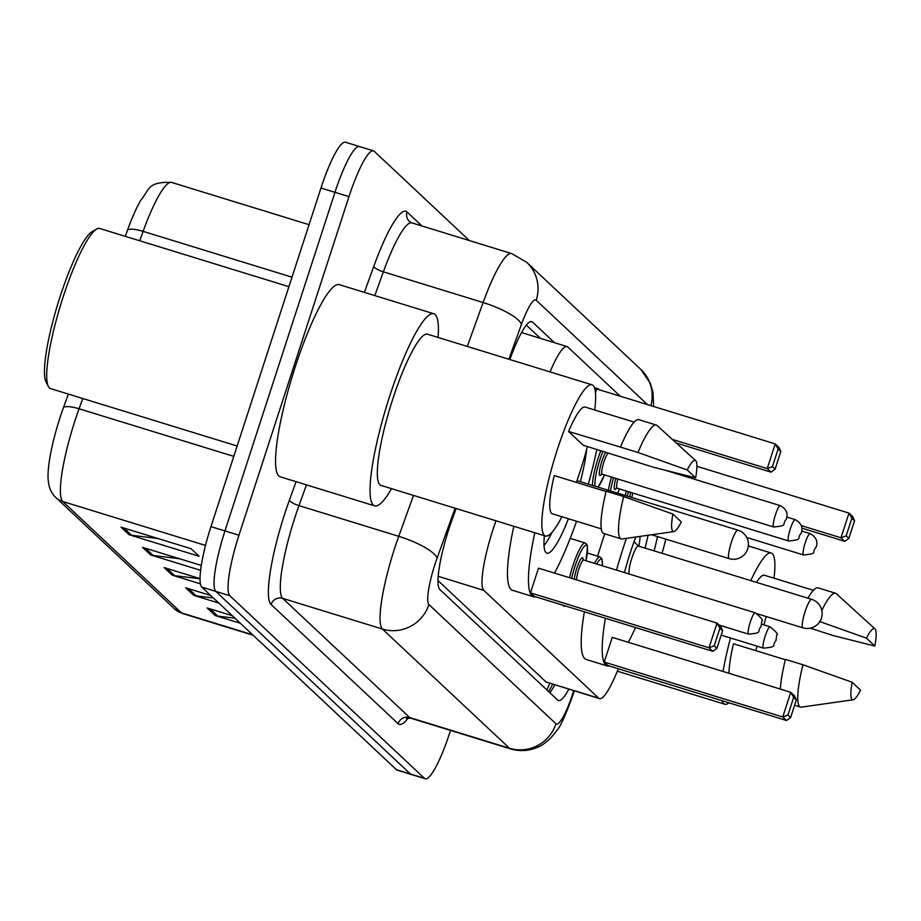 <?xml version="1.0" encoding="UTF-8"?>
<svg xmlns="http://www.w3.org/2000/svg" width="921" height="921" viewBox="0 0 921 921"><rect width="100%" height="100%" fill="white"/><g stroke="black" fill="none" stroke-linecap="round" stroke-linejoin="round"><path stroke-width="1.38" d="M496.016 520.802A55.836 9.981 107.1 0 0 492.908 529.874A55.836 9.981 107.1 0 0 483.79 590.361L598.708 698.187A55.836 9.981 107.1 0 0 599.479 698.636A55.836 9.981 107.1 0 0 618.29 668.75M437.993 580.564L546.084 681.989L599.479 698.636M620.247 396.214L567.808 347.021A55.836 9.981 107.1 0 0 567.037 346.561A55.836 9.981 107.1 0 0 550.056 371.911M565.057 605.868A29.783 5.33 -72.9 0 1 563.813 606.156A29.783 5.33 -72.9 0 1 562.95 605.212M456.125 508.53L452.015 519.905A55.836 9.981 107.1 0 0 448.907 528.976A55.836 9.981 107.1 0 0 439.789 589.463L557.677 700.075A55.836 9.981 107.1 0 0 558.437 700.524A55.836 9.981 107.1 0 0 568.821 689.207M450.53 730.422L449.701 732.978A55.836 9.981 -72.9 0 1 425.203 778.775A55.836 9.981 -72.9 0 1 424.431 778.314L229.836 595.726A55.836 9.981 -72.9 0 1 238.953 535.239L348.978 196.634A55.836 9.981 -72.9 0 1 373.466 150.848A55.836 9.981 -72.9 0 1 374.237 151.309L469.376 240.577M425.203 778.775L411.203 774.457A55.836 9.981 -72.9 0 1 410.432 774.008L215.836 591.42A55.836 9.981 -72.9 0 1 224.954 530.933L334.968 192.328A55.836 9.981 -72.9 0 1 359.466 146.543A55.836 9.981 -72.9 0 1 360.238 146.992M554.5 342.704L532.499 322.051A55.836 9.981 107.1 0 0 531.728 321.602A55.836 9.981 107.1 0 0 510.338 358.315L509.889 359.547M554.81 684.902A55.836 9.981 -72.9 0 1 549.825 692.707M526.34 325.113L540.489 338.387M82.775 398.517L79.068 408.774A74.451 13.308 107.1 0 0 74.923 420.874A74.451 13.308 107.1 0 0 62.778 501.519A18.616 18.247 133.2 0 1 55.767 497.455C49.538 491.872 47.063 482.535 48.353 469.434A61.051 10.914 -72.9 0 1 60.061 417.524A61.051 10.914 -72.9 0 1 63.457 407.6L68.35 394.073M359.466 146.543L345.467 142.225A55.836 9.981 -72.9 0 0 320.969 188.022L210.955 526.628A55.836 9.981 -72.9 0 0 201.837 587.114L396.433 769.691A55.836 9.981 -72.9 0 0 397.204 770.152L411.203 774.457A55.836 9.981 -72.9 0 1 410.432 774.008L215.836 591.42A55.836 9.981 -72.9 0 1 224.954 530.933L334.968 192.328A55.836 9.981 -72.9 0 1 359.466 146.543L373.466 150.848M234.982 618.21L217.759 616.091A14.886 14.598 133.2 0 1 215.249 615.562L240.404 623.298M232.334 615.723L207.179 607.987L215.249 615.562M213.453 598.005L196.219 595.887A14.886 14.598 133.2 0 1 193.721 595.357L218.876 603.094M210.794 595.519L185.651 587.782L193.721 595.357M157.905 538.509L131.622 535.285A14.886 14.598 133.2 0 1 129.124 534.744L199.132 556.284L191.061 548.709L121.054 527.169L129.124 534.744M179.434 558.713L153.162 555.49A14.886 14.598 133.2 0 1 150.653 554.949L200.617 570.318M201.285 565.436L142.582 547.373L150.653 554.949M200.03 578.802L174.691 575.683A14.886 14.598 133.2 0 1 172.192 575.153L200.421 583.845M200.03 578.63L164.111 567.578L172.192 575.153M127.489 230.192A61.051 10.914 -72.9 0 1 140.464 200.755C149.824 189.404 147.199 181.587 171.628 182.416A74.451 13.308 107.1 0 0 143.1 231.367A18.616 4.743 -160.2 0 0 127.489 230.192L125.279 236.329M237.146 446.017L50.551 388.593A83.753 14.978 -72.9 0 1 48.364 386.463L46.05 381.927A80.035 14.31 -72.9 0 1 60.107 296.608A80.035 14.31 -72.9 0 1 92.342 231.482L96.797 229.03A83.753 14.978 -72.9 0 1 99.813 228.5L288.918 286.684M48.364 386.463A83.753 14.978 -72.9 0 1 63.065 297.184A83.753 14.978 -72.9 0 1 96.797 229.03M391.552 488.66A100.504 17.971 -72.9 0 1 374.663 505.859A100.504 17.971 -72.9 0 1 389.687 396.157A100.504 17.971 -72.9 0 1 433.779 313.739A100.504 17.971 -72.9 0 1 438.085 337.454M374.663 505.859L280.145 476.767A100.504 17.971 -72.9 0 1 295.18 367.076A100.504 17.971 -72.9 0 1 339.273 284.658L433.779 313.739M587.391 446.535A79.102 14.149 -72.9 0 1 580.184 471.149A79.102 14.149 -72.9 0 1 576.362 482.385M561.891 516.727A79.102 14.149 -72.9 0 1 545.474 536.022A79.102 14.149 -72.9 0 1 557.297 449.69A79.102 14.149 -72.9 0 1 592.007 384.817A79.102 14.149 -72.9 0 1 594.736 409.995M545.474 536.022L380.96 485.402A79.102 14.149 -72.9 0 1 392.783 399.058A79.102 14.149 -72.9 0 1 427.482 334.196L592.007 384.817M695.62 477.861L687.216 469.975A37.22 6.654 -72.9 0 1 695.7 460.673A37.22 6.654 -72.9 0 1 695.62 477.861L653.841 467.361L583.246 445.257L568.568 431.489A55.836 9.981 -72.9 0 1 585.157 407.059L634.132 422.117M568.568 431.489L620.478 447.088A59.554 10.649 -72.9 0 1 638.76 419.654L656.27 425.042A59.554 10.649 -72.9 0 1 657.053 425.502L695.7 460.673M620.478 447.088L637.988 452.476A59.554 10.649 -72.9 0 1 656.27 425.042M637.988 452.476L687.216 469.975M606.076 491.526L554.235 475.581A55.836 9.981 -72.9 0 0 552.324 513.791L601.286 528.85M681.298 521.954A37.22 6.654 -72.9 0 1 673.884 531.578A37.22 6.654 -72.9 0 1 672.894 514.068L681.298 521.954M673.884 531.578L622.147 538.946A59.554 10.649 -72.9 0 1 621.238 538.889A59.554 10.649 -72.9 0 1 623.655 496.569L606.156 491.181A59.554 10.649 -72.9 0 0 603.727 533.501L621.238 538.889M672.894 514.068L623.655 496.569M576.569 521.251A108.885 19.468 -72.9 0 1 554.546 573.092M535.55 596.785A108.885 19.468 -72.9 0 1 533.466 596.75A108.885 19.468 -72.9 0 1 534.813 532.741M533.466 596.75L512.467 590.28A108.885 19.468 -72.9 0 1 513.814 526.282M586.596 449.517A63.284 11.317 -72.9 0 1 580.38 481.683M714.189 645.84L716.883 648.361L722.605 630.724L719.923 628.203L714.189 645.84L709.009 647.785L717.022 623.091L538.509 568.165L530.484 592.848L534.249 596.382L712.773 651.32L709.009 647.785L530.484 592.848M594.793 388.766A108.885 19.468 -72.9 0 1 597.51 388.616A108.885 19.468 -72.9 0 1 599.249 389.756M596.831 449.448A108.885 19.468 -72.9 0 1 588.3 484.124M568.418 518.742A63.284 11.317 -72.9 0 1 546.878 553.164A63.284 11.317 -72.9 0 1 544.392 535.688M775.102 469.18L780.824 451.555L778.141 449.022L772.408 466.659L775.102 469.18L770.992 472.139L767.228 468.605L775.24 443.91L596.727 388.984L595.473 392.83M719.923 628.203L717.022 623.091L720.798 626.625L722.605 630.724M772.408 466.659L767.228 468.605L672.33 439.409M770.992 472.139L676.267 442.989M778.141 449.022L775.24 443.91L779.016 447.445L780.824 451.555M716.883 648.361L712.773 651.32M552.266 532.039A61.419 10.983 -72.9 0 1 544.012 545.52M757.154 646.174A79.102 14.149 -72.9 0 1 755.611 650.571M728.925 702.792A79.102 14.149 -72.9 0 1 724.735 704.208A79.102 14.149 -72.9 0 1 722.064 700.685M723.089 671.467A79.102 14.149 -72.9 0 1 730.549 637.988M874.869 646.058L866.465 638.172A37.22 6.654 -72.9 0 1 874.95 628.87A37.22 6.654 -72.9 0 1 874.869 646.058L833.091 635.548L810.284 628.157M756.486 582.383A55.836 9.981 -72.9 0 1 764.418 575.245L813.381 590.315M821.808 610.45A59.554 10.649 -72.9 0 1 835.52 593.228A59.554 10.649 -72.9 0 1 836.314 593.688L874.95 628.87M819.54 621.479L866.465 638.172M807.913 598.201A59.554 10.649 -72.9 0 1 818.021 587.84L835.52 593.228M785.325 659.724L733.496 643.767A55.836 9.981 -72.9 0 0 729.006 673.286M750.811 580.633A79.102 14.149 -72.9 0 1 771.257 553.014A79.102 14.149 -72.9 0 1 773.985 578.192M766.168 616.517A79.102 14.149 -72.9 0 1 763.866 624.875M860.548 690.14A37.22 6.654 -72.9 0 1 853.134 699.776A37.22 6.654 -72.9 0 1 852.144 682.254L860.548 690.14M853.134 699.776L801.397 707.144A59.554 10.649 -72.9 0 1 800.487 707.075A59.554 10.649 -72.9 0 1 802.916 664.755L785.406 659.378A59.554 10.649 -72.9 0 0 780.34 689.081M852.144 682.254L802.916 664.755M635.525 627.546A108.885 19.468 -72.9 0 1 628.295 642.294M609.299 665.987A108.885 19.468 -72.9 0 1 607.215 665.941A108.885 19.468 -72.9 0 1 605.385 618.279M616.506 570.134A108.885 19.468 -72.9 0 1 623.494 547.109A108.885 19.468 -72.9 0 1 626.407 538.336M607.215 665.941L586.205 659.482A108.885 19.468 -72.9 0 1 584.375 611.809M597.66 556.203A108.885 19.468 -72.9 0 1 602.484 540.639A108.885 19.468 -72.9 0 1 604.752 533.812M624.426 572.563A63.284 11.317 -72.9 0 1 630.079 553.291A63.284 11.317 -72.9 0 1 635.847 537.001M657.49 536.575A63.284 11.317 -72.9 0 1 654.129 550.885M787.939 715.03L790.621 717.563L796.354 699.925L793.66 697.404L787.939 715.03L782.746 716.975L790.771 692.293L612.246 637.355L604.234 662.049L607.998 665.584L786.522 720.51L782.746 716.975L604.234 662.049M665.837 539.142A108.885 19.468 -72.9 0 1 662.049 553.325M793.66 697.404L790.771 692.293L794.535 695.827L796.354 699.925M848.851 538.382L854.573 520.745L851.879 518.224L846.157 535.861L848.851 538.382L844.741 541.341L840.965 537.795L801.351 525.615M846.157 535.861L840.965 537.795L848.989 513.112L696.921 466.314M844.741 541.341L801.857 528.136M851.879 518.224L848.989 513.112L852.754 516.646L854.573 520.745M790.621 717.563L786.522 720.51M638.898 546.199A27.918 4.996 107.1 0 0 639.98 536.413M648.073 535.262A61.419 10.983 -72.9 0 1 645.045 548.087M638.575 546.165A14.886 2.659 107.1 0 0 638.357 546.038A14.886 2.659 107.1 0 0 631.829 558.241A14.886 2.659 107.1 0 0 629.17 574.025M549.699 683.324A55.836 54.73 133.2 0 1 546.821 689.887M438.2 576.327L483.79 590.361M546.084 681.989L598.708 698.187M455.101 508.208L437.061 558.195A37.22 6.654 107.1 0 0 434.988 564.239A37.22 6.654 107.1 0 0 428.91 604.567L555.95 723.768A37.22 6.654 107.1 0 0 572.793 693.548A37.22 6.654 107.1 0 0 573.691 690.704M574.267 690.888L573.184 694.273C565.816 714.719 560.382 726.761 556.906 730.411L551.069 737.686C545.612 742.752 541.548 745.745 538.866 746.643C529.713 750.972 520.261 751.72 510.51 748.877A74.451 13.308 -72.9 0 1 509.486 748.266L382.445 629.066A74.451 13.308 -72.9 0 1 394.602 548.421A74.451 13.308 -72.9 0 1 398.747 536.321L298.98 505.629A74.451 13.308 107.1 0 0 294.835 517.729A74.451 13.308 107.1 0 0 282.678 598.374L409.718 717.563A74.451 13.308 107.1 0 0 410.743 718.184L406.483 718.415M408.245 717.92A83.753 14.978 -72.9 0 1 398.102 723.687L271.062 604.498A9.302 9.118 133.2 0 1 282.678 598.374L382.445 629.066A37.22 36.483 -46.8 0 0 428.91 604.567M271.062 604.498A83.753 14.978 -72.9 0 1 284.739 513.768A83.753 14.978 -72.9 0 1 289.401 500.161L296.078 481.671M364.394 292.383L373.788 266.365A83.753 14.978 -72.9 0 1 407.024 211.98L421.933 225.967M348.978 196.634L320.969 188.022M238.953 535.239L210.955 526.628M229.836 595.726L201.837 587.114M424.431 778.314L396.433 769.691M467.281 346.434L483.122 302.537L383.366 271.833L374.789 295.583M647.428 404.584L536.218 300.234A37.22 6.654 107.1 0 0 521.447 324.411A37.22 9.475 -160.2 0 0 483.122 302.537A74.451 13.308 -72.9 0 1 511.65 253.574L411.883 222.882A74.451 13.308 107.1 0 0 383.366 271.833A9.302 2.372 19.8 0 1 373.788 266.365M437.061 558.195A37.22 9.475 -160.2 0 0 398.747 536.321L413.506 495.417M306.474 484.872L298.98 505.629A9.302 2.372 19.8 0 1 289.401 500.161M555.95 723.768A37.22 36.483 -46.8 0 1 509.486 748.266L409.718 717.563A9.302 9.118 133.2 0 0 398.102 723.687M521.447 324.411L508.876 359.236M411.883 222.882L409.408 221.454A9.302 9.118 133.2 0 1 407.024 211.98M650.848 405.631A37.22 36.483 -46.8 0 0 640.809 369.402L526.685 262.312L511.65 253.574M536.218 300.234A37.22 36.483 -46.8 0 0 526.685 262.312M530.83 321.544L532.499 322.051M63.457 407.6A18.616 4.743 -160.2 0 1 79.068 408.774L233.773 456.379M292.003 277.186L143.1 231.367L139.716 240.772M205.498 545.428L62.778 501.519L181.472 612.891A74.451 13.308 107.1 0 0 182.496 613.501L174.46 608.827A18.616 18.247 -46.8 0 0 181.472 612.891L252.653 634.788M174.691 575.683L166.989 568.464M153.162 555.49L145.46 548.26M131.622 535.285L123.932 528.055M196.219 595.887L188.517 588.669M217.759 616.091L210.057 608.873M738.089 530.277A14.886 2.659 107.1 0 0 737.882 530.151A14.886 2.659 107.1 0 0 731.355 542.365A14.886 2.659 107.1 0 0 728.925 558.494A14.886 2.659 107.1 0 0 729.133 558.621A14.886 2.659 107.1 0 0 729.386 558.633M811.838 599.467A14.886 2.659 107.1 0 0 811.631 599.352A14.886 2.659 107.1 0 0 805.104 611.556A14.886 2.659 107.1 0 0 802.675 627.685A14.886 2.659 107.1 0 0 802.87 627.811A14.886 2.659 107.1 0 0 803.135 627.823M569.546 577.709A27.918 4.996 -72.9 0 1 572.874 565.839A27.918 4.996 -72.9 0 1 585.123 542.953L586.873 544.461L587.494 546.579L586.009 560.751M585.975 560.739A26.053 4.663 107.1 0 0 585.411 545.416A26.053 4.663 107.1 0 0 574.888 566.634A26.053 4.663 107.1 0 0 571.63 578.353M574.301 579.171A13.032 2.326 -72.9 0 1 576.776 568.407A13.032 2.326 -72.9 0 1 583.085 560.256M719.151 625.083L748.646 634.166A11.167 1.992 -72.9 0 1 750.316 621.974A11.167 1.992 -72.9 0 1 755.22 612.81L583.695 560.037A11.167 1.992 107.1 0 0 578.802 569.19A11.167 1.992 107.1 0 0 576.615 579.885M594.448 563.341A27.918 4.996 -72.9 0 1 600.032 556.94L602.069 559.105L602.392 565.793M602.322 565.77A26.053 4.663 107.1 0 0 596.681 564.032M765.224 635.962A11.167 1.992 -72.9 0 1 770.129 626.81C776.403 632.002 778.602 634.73 776.737 634.972L775.966 640.602C771.073 646.047 778.648 646.634 763.555 648.154A11.167 1.992 -72.9 0 1 765.224 635.962M592.514 485.425A27.918 4.996 -72.9 0 1 597.971 458.681A27.918 4.996 -72.9 0 1 600.826 450.668M602.921 451.313A26.053 4.663 107.1 0 0 599.985 459.464A26.053 4.663 107.1 0 0 595.081 486.207M597.879 487.071A26.053 4.663 107.1 0 0 604.487 474.914M601.839 473.693A13.032 2.326 -72.9 0 1 599.318 473.394A13.032 2.326 -72.9 0 1 601.874 461.237A13.032 2.326 -72.9 0 1 605.753 452.188M608.321 452.982A11.167 1.992 107.1 0 0 603.888 462.031A11.167 1.992 107.1 0 0 602.219 474.211L601.194 474.303L601.804 473.555M780.306 505.652C788.537 510.153 787.547 516.428 786.143 519.444C781.261 524.889 788.825 525.477 773.744 526.996A11.167 1.992 -72.9 0 1 775.413 514.804A11.167 1.992 -72.9 0 1 780.306 505.652L665.561 470.343M608.344 490.294A27.918 4.996 -72.9 0 1 611.521 477.078M613.582 477.711A26.053 4.663 107.1 0 0 610.485 490.951M617.577 493.138A26.053 4.663 107.1 0 0 619.407 488.901M795.214 519.64C803.446 524.141 802.456 530.415 801.051 533.443C796.17 538.889 803.734 539.464 788.652 540.984A11.167 1.992 -72.9 0 1 790.322 528.792A11.167 1.992 -72.9 0 1 795.214 519.64L786.753 517.038M617.899 479.047A11.167 1.992 107.1 0 0 617.128 488.211L616.103 488.303L616.713 487.554M616.748 487.681A13.032 2.326 -72.9 0 1 615.827 478.402M625.209 495.486A27.918 4.996 -72.9 0 1 626.43 491.066M628.502 491.699A26.053 4.663 107.1 0 0 627.282 496.12M810.135 533.627C818.355 538.129 817.364 544.403 815.96 547.431C811.079 552.876 818.642 553.452 803.561 554.972A11.167 1.992 -72.9 0 1 805.23 542.791A11.167 1.992 -72.9 0 1 810.135 533.627L801.673 531.026M632.808 493.034A11.167 1.992 107.1 0 0 631.818 497.513M629.688 496.856A13.032 2.326 -72.9 0 1 630.735 492.39M552.704 684.245L548.697 691.648M521.551 332.562L567.037 346.561M510.51 748.877L410.743 718.184M653.622 406.495L653.012 392.668L650.433 383.493L640.809 369.402M174.46 608.827L55.767 497.455M182.496 613.501L253.125 635.237M171.628 182.416L309.053 224.701M597.51 388.616L594.448 387.672M651.584 534.756L729.133 558.621A14.886 14.886 0 0 0 743.696 533.524A14.886 14.886 0 0 0 737.882 530.151L576.972 480.635M724.735 704.208L617.335 671.167M771.257 553.014L748.313 545.946M800.487 707.075L794.616 705.267M757.442 613.835L802.87 627.811A14.886 14.886 0 0 0 817.445 602.725A14.886 14.886 0 0 0 811.631 599.352L638.357 546.038M638.483 546.072L634.051 541.778M755.22 612.81C761.494 618.014 763.693 620.742 761.817 620.973L761.057 626.614C756.164 632.059 763.728 632.646 748.646 634.166M585.123 542.953L570.203 538.359M582.981 560.336L582.901 559.381L583.695 560.037M770.129 626.81L761.667 624.196M600.032 556.94L587.345 553.037M763.555 648.154L721.189 635.11M598.097 487.14L604.533 474.925M773.744 526.996L602.219 474.211M617.623 493.149L619.442 488.913M788.652 540.984L617.128 488.211M803.561 554.972L746.701 537.473"/></g></svg>
